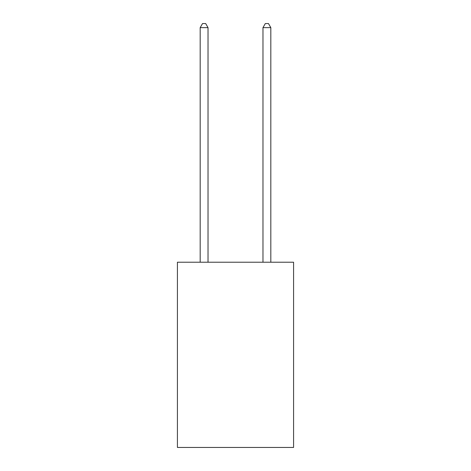 <?xml version="1.0" encoding="UTF-8"?>
<svg xmlns="http://www.w3.org/2000/svg" width="471" height="471" viewBox="0 0 471 471"><rect width="100%" height="100%" fill="white"/><g stroke="black" fill="none" stroke-linecap="round" stroke-linejoin="round"><path stroke-width="0.71" d="M293.58 262.217L293.58 447.45L177.42 447.45L177.42 262.217L293.58 262.217M208.029 262.217L208.029 27.63L200.181 27.63L200.181 262.217M200.181 27.63L202.536 23.55L205.674 23.55L208.029 27.63M270.819 262.217L270.819 27.63L262.971 27.63L262.971 262.217M262.971 27.63L265.326 23.55L268.464 23.55L270.819 27.63"/></g></svg>
